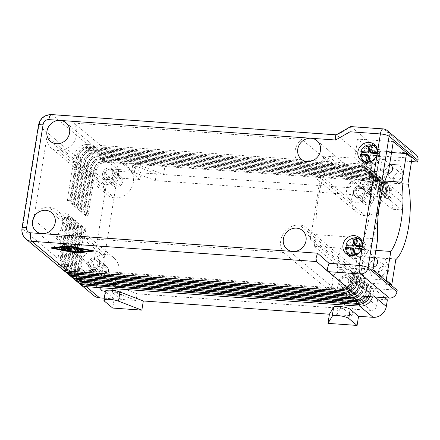 <?xml version="1.0" encoding="UTF-8"?>
<svg xmlns="http://www.w3.org/2000/svg" width="440" height="440" viewBox="0 0 440 440"><rect width="100%" height="100%" fill="white"/><g stroke="black" fill="none" stroke-linecap="round" stroke-linejoin="round"><path stroke-width="0.33" stroke-dasharray="2.2 1.65" d="M108.416 271.497A6.045 5.489 -50.2 0 0 106.639 266.453A6.045 5.489 -50.2 0 0 100.903 265.793A6.045 5.489 -50.2 0 0 97.125 270.694A6.045 5.489 -50.2 0 0 98.901 275.737A6.045 5.489 -50.2 0 0 104.638 276.397A6.045 5.489 -50.2 0 0 108.416 271.497M88.231 263.28A6.045 5.489 129.8 0 1 92.01 258.379A6.045 5.489 129.8 0 1 97.752 259.039A6.045 5.489 129.8 0 1 99.528 264.082A6.045 5.489 129.8 0 1 95.75 268.978A6.045 5.489 129.8 0 1 90.008 268.318A6.045 5.489 129.8 0 1 88.231 263.28M98.791 270.809A4.263 3.872 -50.2 0 0 100.04 274.368A4.263 3.872 -50.2 0 0 104.088 274.829A4.263 3.872 -50.2 0 0 106.75 271.376A4.263 3.872 -50.2 0 0 105.501 267.822A4.263 3.872 -50.2 0 0 101.453 267.361A4.263 3.872 -50.2 0 0 98.791 270.809M97.862 263.962A4.263 3.872 129.8 0 1 95.194 267.416A4.263 3.872 129.8 0 1 91.151 266.948A4.263 3.872 129.8 0 1 89.898 263.395A4.263 3.872 129.8 0 1 92.565 259.941A4.263 3.872 129.8 0 1 96.608 260.409A4.263 3.872 129.8 0 1 97.862 263.962M122.815 181.61A6.045 5.489 -50.2 0 0 121.038 176.566A6.045 5.489 -50.2 0 0 115.302 175.906A6.045 5.489 -50.2 0 0 111.518 180.807A6.045 5.489 -50.2 0 0 113.295 185.851A6.045 5.489 -50.2 0 0 119.037 186.511A6.045 5.489 -50.2 0 0 122.815 181.61M102.63 173.388A6.045 5.489 129.8 0 1 106.409 168.493A6.045 5.489 129.8 0 1 112.151 169.153A6.045 5.489 129.8 0 1 113.927 174.196A6.045 5.489 129.8 0 1 110.143 179.091A6.045 5.489 129.8 0 1 104.407 178.431A6.045 5.489 129.8 0 1 102.63 173.388M113.184 180.923A4.263 3.872 -50.2 0 0 114.439 184.481A4.263 3.872 -50.2 0 0 118.487 184.943A4.263 3.872 -50.2 0 0 121.149 181.489A4.263 3.872 -50.2 0 0 119.895 177.936A4.263 3.872 -50.2 0 0 115.852 177.474A4.263 3.872 -50.2 0 0 113.184 180.923M112.261 174.075A4.263 3.872 129.8 0 1 109.593 177.529A4.263 3.872 129.8 0 1 105.55 177.062A4.263 3.872 129.8 0 1 104.297 173.509A4.263 3.872 129.8 0 1 106.959 170.055A4.263 3.872 129.8 0 1 111.007 170.522A4.263 3.872 129.8 0 1 112.261 174.075M359.26 289.333A6.045 5.489 -50.2 0 0 357.484 284.29A6.045 5.489 -50.2 0 0 351.742 283.63A6.045 5.489 -50.2 0 0 347.963 288.53A6.045 5.489 -50.2 0 0 349.74 293.574A6.045 5.489 -50.2 0 0 355.482 294.234A6.045 5.489 -50.2 0 0 359.26 289.333M339.075 281.116A6.045 5.489 129.8 0 1 342.854 276.216A6.045 5.489 129.8 0 1 348.59 276.876A6.045 5.489 129.8 0 1 350.367 281.919A6.045 5.489 129.8 0 1 346.588 286.82A6.045 5.489 129.8 0 1 340.852 286.159A6.045 5.489 129.8 0 1 339.075 281.116M349.63 288.651A4.263 3.872 -50.2 0 0 350.884 292.204A4.263 3.872 -50.2 0 0 354.926 292.666A4.263 3.872 -50.2 0 0 357.594 289.218A4.263 3.872 -50.2 0 0 356.34 285.659A4.263 3.872 -50.2 0 0 352.297 285.197A4.263 3.872 -50.2 0 0 349.63 288.651M348.7 281.798A4.263 3.872 129.8 0 1 346.038 285.252A4.263 3.872 129.8 0 1 341.99 284.784A4.263 3.872 129.8 0 1 340.742 281.232A4.263 3.872 129.8 0 1 343.404 277.778A4.263 3.872 129.8 0 1 347.452 278.245A4.263 3.872 129.8 0 1 348.7 281.798M79.338 283.404A12.122 11.011 129.8 0 1 78.749 282.7A12.122 11.011 129.8 0 1 76.753 274.225L83.947 229.284L81.873 227.552L74.674 272.498A12.122 11.011 -50.2 0 0 76.675 280.973A12.122 11.011 -50.2 0 0 78.238 282.612M369.908 296.67A12.122 11.011 -50.2 0 0 370.832 293.557L371.899 286.897L369.952 287.127L371.063 288.052L369.996 294.712A9.526 8.652 129.8 0 1 359.629 303.232L86.13 283.784A9.526 8.652 129.8 0 1 81.499 281.947A9.526 8.652 129.8 0 1 78.694 273.999L76.753 274.225L90.162 285.411A12.122 11.011 -50.2 0 0 92.158 293.887A12.122 11.011 -50.2 0 0 93.726 295.526M371.063 288.052L373.973 288.629L372.906 295.284A12.122 11.011 129.8 0 1 372.548 296.857M415.965 154.578A6.925 6.292 -50.2 0 0 412.594 153.236L380.226 150.937L375.826 178.404L379.066 178.629L354.613 158.235L328.719 156.398L328.185 159.726L323.741 156.019L310.409 239.245A13.855 12.584 -50.2 0 0 306.339 227.684A13.855 12.584 -50.2 0 0 299.596 225.011A17.32 15.736 -50.2 0 0 283.041 234.146A17.32 15.736 -50.2 0 0 283.509 252.483L55.781 236.291A17.32 15.736 -50.2 0 0 57.184 210.518A17.32 15.736 -50.2 0 0 48.758 207.169A13.855 12.584 -50.2 0 0 33.677 219.566L47.009 136.34A13.855 12.584 -50.2 0 0 51.079 147.895A13.855 12.584 -50.2 0 0 57.822 150.573A17.32 15.736 -50.2 0 0 74.377 141.438A17.32 15.736 -50.2 0 0 73.909 123.101L130.592 170.379L110.941 168.982A5.197 4.719 -50.2 0 0 107.278 170.198A5.197 4.719 -50.2 0 0 105.287 173.63L103.686 183.618A13.855 12.584 -50.2 0 0 107.762 195.179A13.855 12.584 -50.2 0 0 114.499 197.852A17.32 15.736 -50.2 0 0 131.054 188.716A17.32 15.736 -50.2 0 0 130.592 170.379M92.813 282.172L103.928 291.44A5.197 4.719 129.8 0 1 101.398 290.439A5.197 4.719 129.8 0 1 100.727 289.735A5.197 4.719 129.8 0 1 99.869 286.105L88.759 276.832A5.197 4.719 -50.2 0 0 89.612 280.467A5.197 4.719 -50.2 0 0 90.283 281.166A5.197 4.719 -50.2 0 0 92.813 282.172L112.459 283.569L55.781 236.291M105.287 173.63L116.402 182.897A5.197 4.719 129.8 0 1 118.388 179.471A5.197 4.719 129.8 0 1 122.056 178.25L110.941 168.982M377.966 187.968L389.081 197.241A5.197 4.719 129.8 0 1 391.611 198.242A5.197 4.719 129.8 0 1 392.282 198.946A5.197 4.719 129.8 0 1 393.135 202.576L382.025 193.309A5.197 4.719 -50.2 0 0 381.167 189.673A5.197 4.719 -50.2 0 0 380.495 188.975A5.197 4.719 -50.2 0 0 377.966 187.968L358.32 186.571A17.32 15.736 -50.2 0 0 356.917 212.344A17.32 15.736 -50.2 0 0 365.343 215.694A13.855 12.584 -50.2 0 0 380.424 203.297L380.958 199.964L328.719 156.398M365.492 296.511L376.607 305.784A5.197 4.719 129.8 0 1 374.616 309.21A5.197 4.719 129.8 0 1 370.953 310.431L359.838 301.158A5.197 4.719 -50.2 0 0 363.506 299.943A5.197 4.719 -50.2 0 0 365.492 296.511L366.559 289.85L377.674 299.123L387.382 299.811M99.6 264.127A6.061 5.506 -50.2 0 0 97.818 259.072A6.061 5.506 -50.2 0 0 92.064 258.412A6.061 5.506 -50.2 0 0 88.275 263.324A6.061 5.506 -50.2 0 0 90.052 268.378A6.061 5.506 -50.2 0 0 95.81 269.044A6.061 5.506 -50.2 0 0 99.6 264.127M108.433 271.497A6.061 5.506 -50.2 0 0 106.651 266.442A6.061 5.506 -50.2 0 0 100.898 265.777A6.061 5.506 -50.2 0 0 97.108 270.694A6.061 5.506 -50.2 0 0 98.89 275.748A6.061 5.506 -50.2 0 0 104.643 276.413A6.061 5.506 -50.2 0 0 108.433 271.497M364.837 192.082A6.061 5.506 -50.2 0 0 363.055 187.022A6.061 5.506 -50.2 0 0 357.302 186.362A6.061 5.506 -50.2 0 0 353.513 191.274A6.061 5.506 -50.2 0 0 355.295 196.334A6.061 5.506 -50.2 0 0 361.048 196.994A6.061 5.506 -50.2 0 0 364.837 192.082M373.675 199.447A6.061 5.506 -50.2 0 0 371.894 194.392A6.061 5.506 -50.2 0 0 366.135 193.727A6.061 5.506 -50.2 0 0 362.346 198.644A6.061 5.506 -50.2 0 0 364.127 203.698A6.061 5.506 -50.2 0 0 369.881 204.364A6.061 5.506 -50.2 0 0 373.675 199.447A6.045 5.489 -50.2 0 0 371.882 194.403A6.045 5.489 -50.2 0 0 366.141 193.743A6.045 5.489 -50.2 0 0 362.362 198.644A6.045 5.489 -50.2 0 0 364.139 203.687A6.045 5.489 -50.2 0 0 369.875 204.347A6.045 5.489 -50.2 0 0 373.659 199.447M350.444 281.969A6.061 5.506 -50.2 0 0 348.661 276.909A6.061 5.506 -50.2 0 0 342.903 276.249A6.061 5.506 -50.2 0 0 339.114 281.16A6.061 5.506 -50.2 0 0 340.895 286.22A6.061 5.506 -50.2 0 0 346.649 286.88A6.061 5.506 -50.2 0 0 350.444 281.969M359.277 289.333A6.061 5.506 -50.2 0 0 357.495 284.279A6.061 5.506 -50.2 0 0 351.736 283.613A6.061 5.506 -50.2 0 0 347.947 288.53A6.061 5.506 -50.2 0 0 349.729 293.584A6.061 5.506 -50.2 0 0 355.487 294.25A6.061 5.506 -50.2 0 0 359.277 289.333M113.999 174.24A6.061 5.506 -50.2 0 0 112.217 169.186A6.061 5.506 -50.2 0 0 106.464 168.526A6.061 5.506 -50.2 0 0 102.668 173.437A6.061 5.506 -50.2 0 0 104.451 178.492A6.061 5.506 -50.2 0 0 110.209 179.157A6.061 5.506 -50.2 0 0 113.999 174.24M122.832 181.61A6.061 5.506 -50.2 0 0 121.05 176.556A6.061 5.506 -50.2 0 0 115.297 175.89A6.061 5.506 -50.2 0 0 111.502 180.807A6.061 5.506 -50.2 0 0 113.284 185.862A6.061 5.506 -50.2 0 0 119.042 186.527A6.061 5.506 -50.2 0 0 122.832 181.61M332.283 279.785A12.122 11.011 -50.2 0 0 335.847 289.9A12.122 11.011 -50.2 0 0 347.353 291.22A12.122 11.011 -50.2 0 0 354.937 281.397A12.122 11.011 -50.2 0 0 351.373 271.282A12.122 11.011 -50.2 0 0 339.861 269.957A12.122 11.011 -50.2 0 0 332.283 279.785M95.838 172.056A12.122 11.011 -50.2 0 0 99.401 182.171A12.122 11.011 -50.2 0 0 110.913 183.497A12.122 11.011 -50.2 0 0 118.492 173.668A12.122 11.011 -50.2 0 0 114.928 163.554A12.122 11.011 -50.2 0 0 103.417 162.234A12.122 11.011 -50.2 0 0 95.838 172.056M346.676 189.899A12.122 11.011 -50.2 0 0 350.24 200.013A12.122 11.011 -50.2 0 0 361.752 201.333A12.122 11.011 -50.2 0 0 369.336 191.51A12.122 11.011 -50.2 0 0 365.772 181.396A12.122 11.011 -50.2 0 0 354.261 180.07A12.122 11.011 -50.2 0 0 346.676 189.899M81.439 261.949A12.122 11.011 -50.2 0 0 85.003 272.058A12.122 11.011 -50.2 0 0 96.514 273.383A12.122 11.011 -50.2 0 0 104.099 263.555A12.122 11.011 -50.2 0 0 100.535 253.44A12.122 11.011 -50.2 0 0 89.023 252.12A12.122 11.011 -50.2 0 0 81.439 261.949M353.705 250.767A6.061 5.506 -50.2 0 0 355.487 255.822A6.061 5.506 -50.2 0 0 361.24 256.487A6.061 5.506 -50.2 0 0 365.035 251.57A6.061 5.506 -50.2 0 0 363.253 246.516A6.061 5.506 -50.2 0 0 357.495 245.85A6.061 5.506 -50.2 0 0 353.705 250.767M350.592 248.171A6.061 5.506 -50.2 0 0 352.374 253.226A6.061 5.506 -50.2 0 0 358.132 253.891A6.061 5.506 -50.2 0 0 361.922 248.974A6.061 5.506 -50.2 0 0 360.14 243.92A6.061 5.506 -50.2 0 0 354.382 243.26A6.061 5.506 -50.2 0 0 350.592 248.171M346.61 247.528A10.39 9.438 -50.2 0 0 346.55 247.885A10.39 9.438 -50.2 0 0 346.687 251.823M348.029 254.826A10.39 9.438 -50.2 0 0 349.602 256.553A10.39 9.438 -50.2 0 0 359.469 257.686A10.39 9.438 -50.2 0 0 365.97 249.266A10.39 9.438 -50.2 0 0 362.912 240.592A10.39 9.438 -50.2 0 0 360.932 239.355M368.638 157.553A6.061 5.506 -50.2 0 0 370.42 162.607A6.061 5.506 -50.2 0 0 376.173 163.268A6.061 5.506 -50.2 0 0 379.962 158.356A6.061 5.506 -50.2 0 0 378.18 153.302A6.061 5.506 -50.2 0 0 372.427 152.636A6.061 5.506 -50.2 0 0 368.638 157.553M365.525 154.957A6.061 5.506 -50.2 0 0 367.307 160.012A6.061 5.506 -50.2 0 0 373.06 160.672A6.061 5.506 -50.2 0 0 376.855 155.76A6.061 5.506 -50.2 0 0 375.073 150.706A6.061 5.506 -50.2 0 0 369.314 150.04A6.061 5.506 -50.2 0 0 365.525 154.957M361.543 154.314A10.39 9.438 -50.2 0 0 361.477 154.666A10.39 9.438 -50.2 0 0 361.62 158.604M362.956 161.612A10.39 9.438 -50.2 0 0 364.535 163.339A10.39 9.438 -50.2 0 0 374.402 164.472A10.39 9.438 -50.2 0 0 380.897 156.046A10.39 9.438 -50.2 0 0 377.845 147.378A10.39 9.438 -50.2 0 0 375.865 146.141M388.366 198.743L385.462 198.165L384.346 197.241L386.293 197.01L387.36 190.35A12.122 11.011 -50.2 0 0 385.363 181.88A12.122 11.011 -50.2 0 0 383.796 180.235A12.122 11.011 -50.2 0 0 377.9 177.892L104.401 158.444A12.122 11.011 -50.2 0 0 95.843 161.288A12.122 11.011 -50.2 0 0 91.207 169.29L84.007 214.236L86.081 215.969L93.28 171.023A12.122 11.011 129.8 0 1 97.917 163.02A12.122 11.011 129.8 0 1 106.475 160.177L379.973 179.625A12.122 11.011 129.8 0 1 385.869 181.968A12.122 11.011 129.8 0 1 387.437 183.607A12.122 11.011 129.8 0 1 389.433 192.082L388.366 198.743L401.781 209.924L392.068 209.237L380.958 199.964L382.025 193.309M385.462 198.165L386.524 191.51L389.433 192.082L402.848 203.269A12.122 11.011 -50.2 0 0 400.846 194.794A12.122 11.011 -50.2 0 0 399.284 193.155A12.122 11.011 -50.2 0 0 393.382 190.812L379.973 179.625L379.093 181.72L105.595 162.272A9.526 8.652 -50.2 0 0 95.227 170.791L88.028 215.738L86.081 215.969M384.346 197.241L385.413 190.581A9.526 8.652 -50.2 0 0 382.613 182.633A9.526 8.652 -50.2 0 0 377.982 180.791L104.484 161.343L105.595 162.272L106.475 160.177L119.889 171.364A12.122 11.011 -50.2 0 0 111.331 174.207A12.122 11.011 -50.2 0 0 106.689 182.21L93.28 171.023L95.227 170.791L94.116 169.868L86.917 214.808L88.028 215.738M385.033 195.96L382.124 195.388L381.013 194.458L382.959 194.227L384.027 187.572A12.122 11.011 -50.2 0 0 382.03 179.097A12.122 11.011 -50.2 0 0 380.463 177.458A12.122 11.011 -50.2 0 0 374.567 175.114L101.068 155.666A12.122 11.011 -50.2 0 0 92.51 158.51A12.122 11.011 -50.2 0 0 87.874 166.513L80.674 211.453L82.748 213.186L89.947 168.239A12.122 11.011 129.8 0 1 94.584 160.237A12.122 11.011 129.8 0 1 103.142 157.394L376.64 176.841A12.122 11.011 129.8 0 1 382.536 179.185A12.122 11.011 129.8 0 1 384.104 180.823A12.122 11.011 129.8 0 1 386.1 189.299L385.033 195.96L386.293 197.01M381.7 193.177L378.791 192.605L377.68 191.675L379.627 191.45L380.694 184.789A12.122 11.011 -50.2 0 0 378.692 176.314A12.122 11.011 -50.2 0 0 377.13 174.674A12.122 11.011 -50.2 0 0 371.228 172.332L97.735 152.884A12.122 11.011 -50.2 0 0 89.177 155.727A12.122 11.011 -50.2 0 0 84.541 163.73L77.341 208.676L79.415 210.403L86.614 165.462A12.122 11.011 129.8 0 1 91.251 157.46A12.122 11.011 129.8 0 1 99.809 154.616L373.307 174.064A12.122 11.011 129.8 0 1 379.203 176.407A12.122 11.011 129.8 0 1 380.771 178.046A12.122 11.011 129.8 0 1 382.767 186.522L381.7 193.177L382.959 194.227M378.367 190.399L375.458 189.822L374.347 188.898L376.293 188.667L377.361 182.012A12.122 11.011 -50.2 0 0 375.359 173.536A12.122 11.011 -50.2 0 0 373.797 171.897A12.122 11.011 -50.2 0 0 367.895 169.554L94.397 150.101A12.122 11.011 -50.2 0 0 85.844 152.944A12.122 11.011 -50.2 0 0 81.202 160.952L74.008 205.893L76.082 207.625L83.276 162.679A12.122 11.011 129.8 0 1 87.918 154.677A12.122 11.011 129.8 0 1 96.47 151.833L369.969 171.281A12.122 11.011 129.8 0 1 375.87 173.624A12.122 11.011 129.8 0 1 377.432 175.263A12.122 11.011 129.8 0 1 379.434 183.739L378.367 190.399L379.627 191.45M375.034 187.616L372.125 187.044L371.014 186.115L372.955 185.884L374.022 179.229A12.122 11.011 -50.2 0 0 372.026 170.753A12.122 11.011 -50.2 0 0 370.458 169.114A12.122 11.011 -50.2 0 0 364.562 166.771L91.064 147.323A12.122 11.011 -50.2 0 0 82.505 150.166A12.122 11.011 -50.2 0 0 77.869 158.169L70.67 203.11L72.743 204.842L79.943 159.896A12.122 11.011 129.8 0 1 84.579 151.894A12.122 11.011 129.8 0 1 93.137 149.05L366.636 168.498A12.122 11.011 129.8 0 1 372.537 170.841A12.122 11.011 129.8 0 1 374.099 172.48A12.122 11.011 129.8 0 1 376.096 180.956L375.034 187.616L376.293 188.667M370.766 169.703A12.122 11.011 129.8 0 1 372.763 178.178L371.695 184.833L368.786 184.261L369.853 177.601A9.526 8.652 -50.2 0 0 367.054 169.653A9.526 8.652 -50.2 0 0 362.423 167.816L88.924 148.368A9.526 8.652 -50.2 0 0 78.557 156.888L71.357 201.834L69.41 202.059L76.609 157.119A12.122 11.011 129.8 0 1 81.246 149.116A12.122 11.011 129.8 0 1 89.804 146.273L363.303 165.721A12.122 11.011 129.8 0 1 369.199 168.064A12.122 11.011 129.8 0 1 370.766 169.703M350.818 126.588L380.226 150.937L371.371 163.806L360.041 162.998A12.122 11.011 129.8 0 1 365.943 165.341A12.122 11.011 129.8 0 1 367.505 166.98A12.122 11.011 129.8 0 1 369.507 175.456L370.689 176.446A12.122 11.011 -50.2 0 0 368.693 167.97A12.122 11.011 -50.2 0 0 367.125 166.331A12.122 11.011 -50.2 0 0 361.229 163.988L87.731 144.54A12.122 11.011 -50.2 0 0 79.172 147.384A12.122 11.011 -50.2 0 0 74.536 155.386L67.337 200.332L69.41 202.059M75.999 280.627A12.122 11.011 129.8 0 1 75.416 279.917A12.122 11.011 129.8 0 1 73.414 271.447L80.614 226.501L78.54 224.774L71.341 269.714A12.122 11.011 -50.2 0 0 73.343 278.19A12.122 11.011 -50.2 0 0 74.904 279.829M365.161 296.329A12.122 11.011 -50.2 0 0 367.493 290.774L368.561 284.114L366.619 284.345L367.73 285.274L370.634 285.846L369.573 292.507A12.122 11.011 129.8 0 1 368.192 296.549M72.666 277.844A12.122 11.011 129.8 0 1 72.078 277.139A12.122 11.011 129.8 0 1 70.081 268.664L77.281 223.718L75.207 221.991L68.008 266.932A12.122 11.011 -50.2 0 0 70.004 275.407A12.122 11.011 -50.2 0 0 71.572 277.046M359.596 295.939A12.122 11.011 -50.2 0 0 364.161 287.991L365.228 281.336L363.281 281.562L364.392 282.491L367.301 283.063L366.234 289.724A12.122 11.011 129.8 0 1 363.176 296.192M69.333 275.061A12.122 11.011 129.8 0 1 68.745 274.357A12.122 11.011 129.8 0 1 66.748 265.881L73.948 220.941L71.874 219.208L64.675 264.154A12.122 11.011 -50.2 0 0 66.671 272.63A12.122 11.011 -50.2 0 0 68.239 274.269M355.02 294.074A12.122 11.011 -50.2 0 0 356.191 293.216A12.122 11.011 -50.2 0 0 360.827 285.214L361.895 278.553L359.948 278.784L361.059 279.708L363.968 280.286L362.901 286.941A12.122 11.011 129.8 0 1 358.264 294.943A12.122 11.011 129.8 0 1 357.159 295.763M66 272.283A12.122 11.011 129.8 0 1 65.412 271.579A12.122 11.011 129.8 0 1 63.415 263.103L70.614 218.157L68.541 216.431L61.342 261.371A12.122 11.011 -50.2 0 0 63.338 269.846A12.122 11.011 -50.2 0 0 64.906 271.486M351.687 291.291A12.122 11.011 -50.2 0 0 352.858 290.433A12.122 11.011 -50.2 0 0 357.495 282.43L358.562 275.77L356.615 276.001L357.726 276.93L360.635 277.503L359.568 284.163A12.122 11.011 129.8 0 1 354.932 292.166A12.122 11.011 129.8 0 1 353.76 293.024M62.667 269.5A12.122 11.011 129.8 0 1 62.079 268.796A12.122 11.011 129.8 0 1 60.077 260.321L67.276 215.375L65.203 213.648L68.112 214.22L69.223 215.149L67.276 215.375M65.203 213.648L58.003 258.588A12.122 11.011 -50.2 0 0 60.005 267.064A12.122 11.011 -50.2 0 0 61.567 268.703M345.461 289.911A12.122 11.011 -50.2 0 0 349.52 287.656A12.122 11.011 -50.2 0 0 354.161 279.648L355.229 272.993L353.282 273.218L354.393 274.148L357.302 274.72L356.235 281.38A12.122 11.011 129.8 0 1 351.593 289.382A12.122 11.011 129.8 0 1 350.394 290.263M353.282 273.218L352.215 279.879L354.161 279.648L352.974 278.663A12.122 11.011 129.8 0 1 348.337 286.666A12.122 11.011 129.8 0 1 339.779 289.509M77.044 248.094L81.587 248.99M81.956 249.222L78.518 248.776L78.463 249.112M78.518 248.776L79.057 249.227M83.045 250.129L80.042 250.052L79.987 250.382M80.042 250.052L80.482 250.415M84.134 251.037L81.329 251.433L79.877 251.147L76.417 248.259L76.362 248.595M64.658 249.728L63.063 249.469L60.863 247.632L60.808 247.968M90.811 250.811L91.9 250.679L68.635 246.092L68.585 246.428M91.9 250.679L91.85 251.015M68.635 246.092L53.064 247.918L54.098 248.122M63.278 249.937L64.07 250.091M67.205 250.707L75.62 252.368M53.064 247.918L53.009 248.254M93.522 250.795L76.648 252.775L76.593 253.11M76.648 252.775L51.442 247.803M76.346 251.95L67.573 250.454L63.47 247.341L63.415 247.671M73.167 247.33L73.832 247.462M78.876 251.708L77.281 251.449L73.376 248.193L73.321 248.523M73.376 248.193L72.012 249.282M72.067 248.952L68.519 247.847L68.464 248.182M68.519 247.847L69.19 248.407M71.132 250.184L69.537 249.931L66.066 247.032L66.011 247.368M350.455 290.268L351.109 290.312L316.652 261.575M354.393 274.148L353.326 280.808A9.526 8.652 129.8 0 1 342.958 289.327L69.46 269.88A9.526 8.652 129.8 0 1 64.823 268.037A9.526 8.652 129.8 0 1 62.024 260.089L69.223 215.149M356.615 276.001L355.548 282.661L357.495 282.43L356.235 281.38L353.326 280.808L352.215 279.879A9.526 8.652 129.8 0 1 341.847 288.404L68.349 268.95A9.526 8.652 129.8 0 1 63.712 267.113A9.526 8.652 129.8 0 1 60.913 259.166L68.112 214.22M355.229 272.993L354.041 272.003L351.109 290.312L357.033 295.752L361.433 268.29L354.041 272.003M358.562 275.77L357.302 274.72M90.162 285.411L106.689 182.21M357.726 276.93L356.659 283.586A9.526 8.652 129.8 0 1 346.291 292.111L72.793 272.663A9.526 8.652 129.8 0 1 68.162 270.82A9.526 8.652 129.8 0 1 65.362 262.873L72.556 217.927L70.614 218.157M68.541 216.431L71.445 217.003L72.556 217.927M359.948 278.784L358.881 285.439L360.827 285.214L359.568 284.163L356.659 283.586L355.548 282.661A9.526 8.652 129.8 0 1 345.18 291.181L71.682 271.733A9.526 8.652 129.8 0 1 67.05 269.891A9.526 8.652 129.8 0 1 64.251 261.943L71.445 217.003M361.895 278.553L360.635 277.503M361.059 279.708L359.992 286.368A9.526 8.652 129.8 0 1 349.624 294.888L76.126 275.44A9.526 8.652 129.8 0 1 71.495 273.603A9.526 8.652 129.8 0 1 68.695 265.656L75.895 220.71L73.948 220.941M71.874 219.208L74.784 219.786L75.895 220.71M363.281 281.562L362.214 288.222L364.161 287.991L362.901 286.941L359.992 286.368L358.881 285.439A9.526 8.652 129.8 0 1 348.513 293.964L75.014 274.516A9.526 8.652 129.8 0 1 70.383 272.673A9.526 8.652 129.8 0 1 67.584 264.726L74.784 219.786M365.228 281.336L363.968 280.286M364.392 282.491L363.325 289.152A9.526 8.652 129.8 0 1 352.963 297.671L79.464 278.223A9.526 8.652 129.8 0 1 74.828 276.381A9.526 8.652 129.8 0 1 72.028 268.433L79.228 223.493L77.281 223.718M75.207 221.991L78.117 222.563L79.228 223.493M366.619 284.345L365.552 291.005L367.493 290.774L366.234 289.724L363.325 289.152L362.214 288.222A9.526 8.652 129.8 0 1 351.846 296.742L78.353 277.294A9.526 8.652 129.8 0 1 73.717 275.457A9.526 8.652 129.8 0 1 70.917 267.509L78.117 222.563M368.561 284.114L367.301 283.063M367.73 285.274L366.663 291.929A9.526 8.652 129.8 0 1 356.296 300.454L82.797 281.006A9.526 8.652 129.8 0 1 78.161 279.163A9.526 8.652 129.8 0 1 75.361 271.216L82.561 226.27L80.614 226.501M78.54 224.774L81.45 225.346L82.561 226.27M369.952 287.127L368.885 293.783L370.832 293.557L369.573 292.507L366.663 291.929L365.552 291.005A9.526 8.652 129.8 0 1 355.185 299.525L81.686 280.077A9.526 8.652 129.8 0 1 77.05 278.234A9.526 8.652 129.8 0 1 74.25 270.287L81.45 225.346M371.899 286.897L370.634 285.846M374.995 297.033L372.906 295.284L369.996 294.712L368.885 293.783A9.526 8.652 129.8 0 1 358.518 302.308L85.019 282.86A9.526 8.652 129.8 0 1 80.383 281.017A9.526 8.652 129.8 0 1 77.583 273.07L78.694 273.999L85.894 229.053L83.947 229.284M81.873 227.552L84.783 228.129L85.894 229.053M368.786 184.261L367.675 183.332L368.742 176.677A9.526 8.652 -50.2 0 0 365.943 168.729A9.526 8.652 -50.2 0 0 361.312 166.887L87.813 147.439A9.526 8.652 -50.2 0 0 77.446 155.964L74.536 155.386L38.896 125.659L22.369 228.866L58.003 258.588L60.913 259.166L62.024 260.089L60.077 260.321L61.342 261.371L64.251 261.943L65.362 262.873L63.415 263.103L64.675 264.154L67.584 264.726L68.695 265.656L66.748 265.881L68.008 266.932L70.917 267.509L72.028 268.433L70.081 268.664L71.341 269.714L74.25 270.287L75.361 271.216L73.414 271.447L74.674 272.498L77.583 273.07L84.783 228.129M371.014 186.115L372.081 179.454A9.526 8.652 -50.2 0 0 369.276 171.512A9.526 8.652 -50.2 0 0 364.645 169.67L91.146 150.222A9.526 8.652 -50.2 0 0 80.779 158.741L77.869 158.169L76.609 157.119L78.557 156.888L77.446 155.964L70.246 200.904L71.357 201.834M67.337 200.332L70.246 200.904M367.675 183.332L369.622 183.106L370.689 176.446L368.742 176.677L369.853 177.601L372.763 178.178L374.022 179.229L372.081 179.454L373.192 180.384A9.526 8.652 -50.2 0 0 370.392 172.436A9.526 8.652 -50.2 0 0 365.756 170.594L92.257 151.146A9.526 8.652 -50.2 0 0 81.889 159.671L74.69 204.611L72.743 204.842M369.622 183.106L368.44 182.116L371.371 163.806L336.919 135.069L52.09 114.813A12.122 11.011 -50.2 0 0 43.533 117.656A12.122 11.011 -50.2 0 0 38.896 125.659A6.925 1.584 9.1 0 1 38.533 125.026M368.44 182.116L375.826 178.404M371.695 184.833L372.955 185.884M372.125 187.044L373.192 180.384L376.096 180.956L377.361 182.012L375.414 182.237A9.526 8.652 -50.2 0 0 372.614 174.29A9.526 8.652 -50.2 0 0 367.978 172.447L94.479 152.999A9.526 8.652 -50.2 0 0 84.112 161.524L76.912 206.465L78.023 207.394L76.082 207.625M375.458 189.822L376.525 183.167A9.526 8.652 -50.2 0 0 373.725 175.219A9.526 8.652 -50.2 0 0 369.089 173.377L95.59 153.929A9.526 8.652 -50.2 0 0 85.222 162.448L84.112 161.524L81.202 160.952L79.943 159.896L81.889 159.671L80.779 158.741L73.579 203.687L74.69 204.611M70.67 203.11L73.579 203.687M377.68 191.675L378.747 185.02A9.526 8.652 -50.2 0 0 375.947 177.073A9.526 8.652 -50.2 0 0 371.311 175.23L97.812 155.782A9.526 8.652 -50.2 0 0 87.445 164.307L84.541 163.73L83.276 162.679L85.222 162.448L78.023 207.394M374.347 188.898L375.414 182.237L376.525 183.167L379.434 183.739L380.694 184.789L378.747 185.02L379.858 185.944A9.526 8.652 -50.2 0 0 377.058 177.997A9.526 8.652 -50.2 0 0 372.422 176.16L98.923 156.712A9.526 8.652 -50.2 0 0 88.561 165.231L81.362 210.177L79.415 210.403M74.008 205.893L76.912 206.465M378.791 192.605L379.858 185.944L382.767 186.522L384.027 187.572L382.08 187.798A9.526 8.652 -50.2 0 0 379.28 179.85A9.526 8.652 -50.2 0 0 374.644 178.013L101.151 158.565A9.526 8.652 -50.2 0 0 90.783 167.085L83.584 212.031L84.695 212.955L82.748 213.186M382.124 195.388L383.191 188.727A9.526 8.652 -50.2 0 0 380.391 180.78A9.526 8.652 -50.2 0 0 375.76 178.937L102.262 159.489A9.526 8.652 -50.2 0 0 91.894 168.014L90.783 167.085L87.874 166.513L86.614 165.462L88.561 165.231L87.445 164.307L80.251 209.248L81.362 210.177M77.341 208.676L80.251 209.248M51.519 114.565A6.925 2.42 94.1 0 1 52.09 114.813L87.731 144.54L87.813 147.439L88.924 148.368L89.804 146.273L91.064 147.323L91.146 150.222L92.257 151.146L93.137 149.05L94.397 150.101L94.479 152.999L95.59 153.929L96.47 151.833L97.735 152.884L97.812 155.782L98.923 156.712L99.809 154.616L101.068 155.666L101.151 158.565L102.262 159.489L103.142 157.394L104.401 158.444L104.484 161.343A9.526 8.652 -50.2 0 0 94.116 169.868L91.207 169.29L89.947 168.239L91.894 168.014L84.695 212.955M381.013 194.458L382.08 187.798L383.191 188.727L386.1 189.299L387.36 190.35L385.413 190.581L386.524 191.51A9.526 8.652 -50.2 0 0 383.724 183.563A9.526 8.652 -50.2 0 0 379.093 181.72L377.982 180.791L377.9 177.892L376.64 176.841L375.76 178.937L374.644 178.013L374.567 175.114L373.307 174.064L372.422 176.16L371.311 175.23L371.228 172.332L369.969 171.281L369.089 173.377L367.978 172.447L367.895 169.554L366.636 168.498L365.756 170.594L364.645 169.67L364.562 166.771L363.303 165.721L362.423 167.816L361.312 166.887L361.229 163.988L360.041 162.998M80.674 211.453L83.584 212.031M84.007 214.236L86.917 214.808M125.659 164.654A8.657 1.98 -170.9 0 0 126.115 165.446L134.453 172.398L135.916 163.246L127.584 156.288A8.657 1.98 9.1 0 1 127.127 155.496L125.659 164.654A8.657 1.98 -170.9 0 1 131.06 163.68A8.657 1.98 -170.9 0 1 140.228 165.512L163.581 174.471L349.69 187.704L353.909 180.703A8.657 1.98 -170.9 0 1 361.532 180.12A8.657 1.98 -170.9 0 1 370.486 182.82L378.818 189.778L393.382 190.812M119.889 171.364L134.453 172.398M402.848 203.269L401.781 209.924M355.845 194.876L359.629 188.595A1.733 0.396 9.1 0 1 361.152 188.48A1.733 0.396 9.1 0 1 362.945 189.019L371.278 195.971L372.345 189.316L364.012 182.364A1.733 0.396 -170.9 0 0 362.219 181.825A1.733 0.396 -170.9 0 0 360.695 181.94L356.911 188.215L355.845 194.876L155.293 180.615L156.36 173.954L135.41 165.919A1.733 0.396 -170.9 0 0 133.579 165.55A1.733 0.396 -170.9 0 0 132.495 165.748A1.733 0.396 -170.9 0 0 132.589 165.907L140.927 172.86L139.859 179.514L131.522 172.562A1.733 0.396 9.1 0 1 131.434 172.403A1.733 0.396 9.1 0 1 132.512 172.211A1.733 0.396 9.1 0 1 134.343 172.579L155.293 180.615M372.345 189.316L356.911 188.215M156.36 173.954L140.927 172.86M139.859 179.514L122.056 178.25M116.402 182.897L99.869 286.105M103.928 291.44L121.726 292.71L120.659 299.365L136.097 300.465L137.165 293.805L337.716 308.066L336.65 314.727L352.083 315.821L353.15 309.166L370.953 310.431M376.607 305.784L377.674 299.123M104.269 298.199L114.186 298.903L112.722 308.061M163.581 174.471L165.049 165.314L135.916 163.246M349.69 187.704L351.153 178.547L355.372 171.551A8.657 1.98 9.1 0 1 362.995 170.968A8.657 1.98 9.1 0 1 371.949 173.668L380.286 180.62L351.153 178.547M378.818 189.778L380.286 180.62M392.068 209.237L393.135 202.576M389.081 197.241L371.278 195.971M353.15 309.166L344.812 302.209A1.733 0.396 -170.9 0 0 343.024 301.67A1.733 0.396 -170.9 0 0 341.5 301.785L337.716 308.066M352.083 315.821L343.745 308.869A1.733 0.396 -170.9 0 0 341.957 308.33A1.733 0.396 -170.9 0 0 340.434 308.445L336.65 314.727M137.165 293.805L116.215 285.769A1.733 0.396 -170.9 0 0 114.384 285.401A1.733 0.396 -170.9 0 0 113.3 285.599A1.733 0.396 -170.9 0 0 113.394 285.752L121.726 292.71M136.097 300.465L115.148 292.424A1.733 0.396 -170.9 0 0 113.317 292.061A1.733 0.396 -170.9 0 0 112.233 292.254A1.733 0.396 -170.9 0 0 112.327 292.413L120.659 299.365M283.509 252.483L340.186 299.761L359.838 301.158M127.127 155.496A8.657 1.98 9.1 0 1 132.528 154.523A8.657 1.98 9.1 0 1 141.697 156.354L165.049 165.314M114.186 298.903L105.853 291.951A8.657 1.98 9.1 0 1 105.397 291.159M372.669 145.365A10.39 9.438 -50.2 0 0 361.653 153.802M357.736 238.579A10.39 9.438 -50.2 0 0 346.72 247.022M103.686 183.618L47.009 136.34M388.35 172.42L326.854 168.047A62.92 22 94.1 0 0 316.19 234.63L314.325 246.285L366.559 289.85L367.092 286.523L310.409 239.245M340.186 299.761A17.32 15.736 129.8 0 1 339.724 281.424A17.32 15.736 129.8 0 1 356.279 272.288A13.855 12.584 129.8 0 1 363.017 274.962A13.855 12.584 129.8 0 1 367.092 286.523M358.32 186.571L301.637 139.293A17.32 15.736 -50.2 0 0 300.234 165.066A17.32 15.736 -50.2 0 0 308.66 168.41A13.855 12.584 -50.2 0 0 323.741 156.019M112.459 283.569A17.32 15.736 129.8 0 0 113.861 257.796A17.32 15.736 129.8 0 0 105.435 254.447A13.855 12.584 129.8 0 0 90.359 266.844L88.759 276.832M90.359 266.844L33.677 219.566M73.909 123.101L301.637 139.293M316.19 234.63L377.685 239.003M380.424 203.297L328.185 159.726L326.854 168.047M372.752 269.797L337.15 267.267L361.603 287.661L397.205 290.191M314.325 246.285L340.214 248.122L337.15 267.267M411.505 161.579L382.129 159.489L379.066 178.629M382.129 159.489L357.682 139.095L354.613 158.235M393.283 141.625L357.682 139.095M340.214 248.122L364.667 268.516L361.603 287.661M364.667 268.516L361.433 268.29M384.89 297.737L373.973 288.629M336.122 134.888L336.919 135.069L351.329 126.836L383.697 129.135L412.594 153.236M388.333 271.623A5.197 4.719 -50.2 0 0 386.804 267.289A5.197 4.719 -50.2 0 0 381.87 266.717A5.197 4.719 -50.2 0 0 378.62 270.93A5.197 4.719 -50.2 0 0 380.149 275.264A5.197 4.719 -50.2 0 0 385.083 275.831A5.197 4.719 -50.2 0 0 388.333 271.623M383.13 267.284A5.197 4.719 -50.2 0 0 381.601 262.95A5.197 4.719 -50.2 0 0 376.668 262.383A5.197 4.719 -50.2 0 0 373.417 266.591A5.197 4.719 -50.2 0 0 374.946 270.93A5.197 4.719 -50.2 0 0 379.88 271.497A5.197 4.719 -50.2 0 0 383.13 267.284M373.17 267.212A5.197 4.719 129.8 0 1 369.38 266.283A5.197 4.719 129.8 0 1 367.851 261.949A5.197 4.719 129.8 0 1 371.102 257.736A5.197 4.719 129.8 0 1 376.035 258.302M361.103 248.908A5.197 4.719 -50.2 0 0 359.574 244.574A5.197 4.719 -50.2 0 0 354.64 244.007A5.197 4.719 -50.2 0 0 351.389 248.221A5.197 4.719 -50.2 0 0 352.918 252.555A5.197 4.719 -50.2 0 0 357.852 253.121A5.197 4.719 -50.2 0 0 361.103 248.908M350.548 255.541A9.004 8.178 -50.2 0 0 359.073 256.443A9.004 8.178 -50.2 0 0 364.661 249.161A9.004 8.178 -50.2 0 0 362.087 241.709M362.016 241.648A9.004 8.178 -50.2 0 0 353.463 240.664A9.004 8.178 -50.2 0 0 347.831 247.968A9.004 8.178 -50.2 0 0 350.477 255.481M362.461 245.966L362.555 245.971A9.004 8.178 -50.2 0 0 362.527 245.223M362.555 245.971L363.666 246.895A9.004 8.178 129.8 0 1 363.55 248.237A9.004 8.178 129.8 0 1 363.236 249.563L361.768 248.606M365.409 162.261A9.004 8.178 129.8 0 1 362.764 154.748A9.004 8.178 129.8 0 1 368.396 147.45A9.004 8.178 129.8 0 1 376.943 148.434M377.014 148.495A9.004 8.178 129.8 0 1 379.594 155.947A9.004 8.178 129.8 0 1 374.006 163.229A9.004 8.178 129.8 0 1 365.481 162.322M377.459 152.009A9.004 8.178 129.8 0 1 377.482 152.752L378.593 153.681A9.004 8.178 129.8 0 1 378.483 155.018A9.004 8.178 129.8 0 1 378.169 156.343L376.701 155.392M393.553 177.716A5.197 4.719 129.8 0 1 396.803 173.503A5.197 4.719 129.8 0 1 401.736 174.07A5.197 4.719 129.8 0 1 403.26 178.404A5.197 4.719 129.8 0 1 400.01 182.617A5.197 4.719 129.8 0 1 395.076 182.05A5.197 4.719 129.8 0 1 393.553 177.716M398.057 174.07A5.197 4.719 -50.2 0 0 396.534 169.73A5.197 4.719 -50.2 0 0 391.6 169.163A5.197 4.719 -50.2 0 0 388.35 173.377A5.197 4.719 -50.2 0 0 389.879 177.711A5.197 4.719 -50.2 0 0 394.812 178.277A5.197 4.719 -50.2 0 0 398.057 174.07M387.613 174.064A5.197 4.719 129.8 0 1 384.307 173.069A5.197 4.719 129.8 0 1 382.784 168.735A5.197 4.719 129.8 0 1 386.029 164.522A5.197 4.719 129.8 0 1 390.962 165.088M366.322 155.001A5.197 4.719 129.8 0 1 369.573 150.794A5.197 4.719 129.8 0 1 374.506 151.36A5.197 4.719 129.8 0 1 376.03 155.694A5.197 4.719 129.8 0 1 372.785 159.907A5.197 4.719 129.8 0 1 367.851 159.34A5.197 4.719 129.8 0 1 366.322 155.001M378.169 156.343L371.146 155.843L370.161 162.003L367.57 161.821L367.708 160.98M370.035 154.919L371.146 155.843M360.426 154.237L361.537 155.161A9.004 8.178 129.8 0 1 361.587 154.319M368.555 155.661L361.537 155.161M371.316 146.933L372.559 147.021L371.575 153.18M371.448 146.097L372.559 147.021M377.25 153.588L378.593 153.681M369.05 161.079L370.161 162.003M366.459 160.892L367.57 161.821M377.058 155.419A9.004 8.178 129.8 0 1 369.017 162.124M355.108 248.133L356.219 249.062L363.236 249.563M363.666 246.895L362.318 246.802M356.642 246.4L357.632 240.24L356.384 240.152M345.493 247.451L346.605 248.38A9.004 8.178 129.8 0 1 346.654 247.533M346.605 248.38L353.628 248.875M352.776 254.199L352.638 255.035L355.229 255.222L356.219 249.062M351.527 254.111L352.638 255.035M354.118 254.293L355.229 255.222M356.516 239.311L357.632 240.24M354.084 255.343A9.004 8.178 -50.2 0 0 362.125 248.633M374.6 257.416L367.994 266.206L371.668 275.726L381.948 276.457L388.553 267.669L384.879 258.148L374.589 257.406L367.994 266.206M367.983 266.2L371.657 275.721L381.937 276.447L388.542 267.658L384.879 258.148M399.812 164.934L389.532 164.203L382.927 172.992L386.601 182.512L396.875 183.244L403.48 174.455L399.812 164.934L389.532 164.203M389.521 164.191L382.927 172.992M382.916 172.981L386.601 182.512M396.875 183.244L403.48 174.455M403.469 174.444L399.8 164.923M395.912 258.923L384.868 258.137M390.544 284.636L359.414 282.425L363.545 256.625L363.93 256.944A48.56 16.979 94.1 0 0 375.931 182.039L375.546 181.715L379.676 155.914L374.121 151.283L369.529 179.927L384.945 181.022M374.589 257.406L363.545 256.625M386.59 182.501L375.546 181.715M412.043 158.219L379.676 155.914M407.913 184.019L396.864 183.233M375.865 250.382L358.446 249.139A50.127 17.529 94.1 0 0 369.529 179.927M358.446 249.139L353.859 277.788L359.414 282.425M391.54 152.521L374.121 151.283M384.989 280L353.859 277.788M395.868 259.215L363.93 256.944M408.298 184.338L375.931 182.039M353.469 191.23A6.045 5.489 129.8 0 1 357.252 186.329A6.045 5.489 129.8 0 1 362.989 186.989A6.045 5.489 129.8 0 1 364.766 192.032A6.045 5.489 129.8 0 1 360.987 196.928A6.045 5.489 129.8 0 1 355.245 196.268A6.045 5.489 129.8 0 1 353.469 191.23M364.029 198.764A4.263 3.872 -50.2 0 0 365.283 202.318A4.263 3.872 -50.2 0 0 369.325 202.78A4.263 3.872 -50.2 0 0 371.993 199.331A4.263 3.872 -50.2 0 0 370.739 195.773A4.263 3.872 -50.2 0 0 366.691 195.311A4.263 3.872 -50.2 0 0 364.029 198.764M363.099 191.912A4.263 3.872 129.8 0 1 360.437 195.365A4.263 3.872 129.8 0 1 356.389 194.898A4.263 3.872 129.8 0 1 355.135 191.345A4.263 3.872 129.8 0 1 357.803 187.891A4.263 3.872 129.8 0 1 361.845 188.359A4.263 3.872 129.8 0 1 363.099 191.912M387.068 130.477A6.925 6.292 -50.2 0 0 383.697 129.135A6.925 2.42 -85.9 0 0 383.125 128.882M22 228.228A6.925 1.584 9.1 0 0 22.369 228.866A12.122 11.011 -50.2 0 0 24.365 237.336A12.122 11.011 -50.2 0 0 25.933 238.981M80.938 249.255L80.889 249.585M82.467 250.223L82.418 250.553M83.925 251.13L83.87 251.46M81.329 251.433L81.274 251.768M79.877 251.147L79.822 251.477M63.063 249.469L63.008 249.805M75.328 251.983L75.279 252.318M67.573 250.454L67.523 250.789M66.93 250.223L66.875 250.558M77.281 251.449L77.226 251.785M69.537 249.931L69.482 250.261M340.967 290.499L341.847 288.404L342.958 289.327L342.991 290.455M67.469 271.046L68.349 268.95L69.46 269.88L69.498 271.194M344.3 293.277L345.18 291.181L346.291 292.111L346.324 293.238M70.802 273.829L71.682 271.733L72.793 272.663L72.831 273.971M347.633 296.06L348.513 293.964L349.624 294.888L349.657 296.016M74.135 276.612L75.014 274.516L76.126 275.44L76.164 276.755M350.966 298.837L351.846 296.742L352.963 297.671L352.99 298.798M77.468 279.389L78.353 277.294L79.464 278.223L79.497 279.538M354.299 301.62L355.185 299.525L356.296 300.454L356.329 301.582M80.806 282.172L81.686 280.077L82.797 281.006L82.836 282.315M84.139 284.955L85.019 282.86L86.13 283.784L86.168 285.098M357.638 304.403L358.518 302.308L359.629 303.232L359.661 304.359M360.695 181.94L359.629 188.595M364.012 182.364L362.945 189.019M132.589 165.907L131.522 172.562M135.41 165.919L134.343 172.579M343.745 308.869L344.812 302.209M340.434 308.445L341.5 301.785M115.148 292.424L116.215 285.769M112.327 292.413L113.394 285.752M353.909 180.703L355.372 171.551M370.486 182.82L371.949 173.668M126.115 165.446L127.584 156.288M140.228 165.512L141.697 156.354M105.853 291.951L104.385 301.109M114.499 197.852L57.822 150.573M356.279 272.288L299.596 225.011M365.343 215.694L308.66 168.41M105.435 254.447L48.758 207.169M97.818 259.072L106.651 266.442L97.752 259.039M100.04 274.368L91.151 266.948M96.608 260.409L105.501 267.822M90.052 268.378L98.89 275.748L90.008 268.318M121.038 176.566L112.151 169.153M114.439 184.481L105.55 177.062M111.007 170.522L119.895 177.936M113.295 185.851L104.407 178.431M357.484 284.29L348.59 276.876M350.884 292.204L341.99 284.784M347.452 278.245L356.34 285.659M349.74 293.574L340.852 286.159M363.055 187.022L371.894 194.392L362.989 186.989M348.661 276.909L357.495 284.279M112.217 169.186L121.05 176.556M335.847 289.9L286.941 249.106M99.401 182.171L50.501 141.383M350.24 200.013L301.34 159.22M85.003 272.058L36.102 231.27M355.487 255.822L352.374 253.226M349.602 256.553L346.043 253.589M370.42 162.607L367.307 160.012M364.535 163.339L360.976 160.369M64.823 268.037L63.712 267.113M68.162 270.82L67.05 269.891M71.495 273.603L70.383 272.673M74.828 276.381L73.717 275.457M78.161 279.163L77.05 278.234M81.499 281.947L80.383 281.017M367.054 169.653L365.943 168.729M365.943 165.341L367.125 166.331M369.199 168.064L370.458 169.114M370.392 172.436L369.276 171.512M372.537 170.841L373.797 171.897M373.725 175.219L372.614 174.29M375.87 173.624L377.13 174.674M377.058 177.997L375.947 177.073M379.203 176.407L380.463 177.458M380.391 180.78L379.28 179.85M382.536 179.185L383.796 180.235M383.724 183.563L382.613 182.633M385.869 181.968L399.284 193.155M131.434 172.403L132.495 165.748M113.3 285.599L112.233 292.254M374.286 144.413L377.845 147.378M375.073 150.706L378.18 153.302M359.359 237.628L362.912 240.592M360.14 243.92L363.253 246.516M51.634 212.652L100.535 253.44M316.872 140.602L365.772 181.396M66.028 122.766L114.928 163.554M302.473 230.489L351.373 271.282M107.762 195.179L51.079 147.895M113.284 185.862L104.451 178.492M363.017 274.962L306.339 227.684M349.729 293.584L340.895 286.22M356.917 212.344L300.234 165.066M355.245 196.268L364.139 203.687L355.295 196.334M113.861 257.796L57.184 210.518M380.495 188.975L391.611 198.242M90.283 281.166L101.398 290.439M386.804 267.289L381.601 262.95M374.764 257.246L359.574 244.574M401.736 174.07L396.534 169.73M389.697 164.027L374.506 151.36M367.851 159.34L384.307 173.069M389.879 177.711L395.076 182.05M369.38 266.283L352.918 252.555M380.149 275.264L374.946 270.93M365.283 202.318L356.389 194.898M361.845 188.359L370.739 195.773"/><path stroke-width="0.66" d="M372.548 296.857A12.122 11.011 129.8 0 1 368.269 303.286A12.122 11.011 129.8 0 1 359.711 306.13L373.12 317.317A12.122 11.011 -50.2 0 0 381.678 314.474A12.122 11.011 -50.2 0 0 386.315 306.471L374.995 297.033M317.51 253.204L292.842 251.449A12.122 11.011 129.8 0 1 286.941 249.106A12.122 11.011 129.8 0 1 283.382 238.992A12.122 11.011 129.8 0 1 290.961 229.169A12.122 11.011 129.8 0 1 302.473 230.489A12.122 11.011 129.8 0 1 306.036 240.603A12.122 11.011 129.8 0 1 292.842 251.449L41.998 233.613A12.122 11.011 129.8 0 1 36.102 231.27A12.122 11.011 129.8 0 1 32.538 221.155A12.122 11.011 129.8 0 1 40.123 211.332A12.122 11.011 129.8 0 1 51.634 212.652A12.122 11.011 129.8 0 1 55.193 222.767A12.122 11.011 129.8 0 1 41.998 233.613L30.674 232.81A5.197 4.719 129.8 0 1 26.615 227.469A6.925 1.584 9.1 0 0 22.693 227.689A6.925 1.584 9.1 0 0 22 228.228L38.533 125.026C40.227 118.206 44.556 114.719 51.519 114.565A6.925 2.42 94.1 0 0 50.21 115.451A6.925 2.42 94.1 0 0 48.802 119.62L60.132 120.422A12.122 11.011 129.8 0 1 66.028 122.766A12.122 11.011 129.8 0 1 69.592 132.88A12.122 11.011 129.8 0 1 62.013 142.709A12.122 11.011 129.8 0 1 50.501 141.383A12.122 11.011 129.8 0 1 46.937 131.269A12.122 11.011 129.8 0 1 60.132 120.422L310.97 138.259A12.122 11.011 129.8 0 1 316.872 140.602A12.122 11.011 129.8 0 1 320.436 150.716A12.122 11.011 129.8 0 1 312.851 160.545A12.122 11.011 129.8 0 1 301.34 159.22A12.122 11.011 129.8 0 1 297.776 149.105A12.122 11.011 129.8 0 1 310.97 138.259L335.638 140.013L350.053 131.78L380.408 133.942L377.344 153.082A10.39 9.438 129.8 0 1 370.843 161.507A10.39 9.438 129.8 0 1 360.976 160.369A10.39 9.438 129.8 0 1 357.924 151.701A10.39 9.438 129.8 0 1 364.419 143.275A10.39 9.438 129.8 0 1 374.286 144.413A10.39 9.438 129.8 0 1 377.344 153.082L362.411 246.296A10.39 9.438 129.8 0 1 355.911 254.722A10.39 9.438 129.8 0 1 346.043 253.589A10.39 9.438 129.8 0 1 342.991 244.915A10.39 9.438 129.8 0 1 349.492 236.495A10.39 9.438 129.8 0 1 359.359 237.628A10.39 9.438 129.8 0 1 362.411 246.296L359.343 265.441L328.988 263.28L317.51 253.204L315.986 258.357L316.63 261.553L328.086 271.612M328.988 263.28L327.465 268.433L328.136 271.651L360.503 273.95L389.395 298.056A6.925 6.292 -50.2 0 0 394.29 296.428A6.925 6.292 -50.2 0 0 396.935 291.858L397.205 290.191L372.752 269.797L377.685 239.003A62.92 22 -85.9 0 1 388.35 172.42L393.283 141.625L417.736 162.019L411.505 161.579M416.856 155.513A6.925 6.292 -50.2 0 0 415.965 154.578L387.068 130.477A6.925 6.925 0 0 0 383.125 128.882A6.925 2.42 -85.9 0 0 381.816 129.773A6.925 2.42 -85.9 0 0 380.408 133.942A6.925 1.584 9.1 0 1 385.638 134.805A6.925 1.584 9.1 0 1 389.103 136.251L418 160.358A6.925 6.292 -50.2 0 0 416.856 155.513M350.053 131.78L350.036 127.512L350.818 126.588L383.125 128.882M335.638 140.013L335.621 135.751L336.122 134.888L350.537 126.649M346.687 251.823A10.39 9.438 -50.2 0 0 348.029 254.826M361.62 158.604A10.39 9.438 -50.2 0 0 362.956 161.612M368.192 296.549A12.122 11.011 129.8 0 1 364.931 300.509A12.122 11.011 129.8 0 1 356.378 303.353L82.88 283.905A12.122 11.011 129.8 0 1 76.978 281.562L78.238 282.612A12.122 11.011 -50.2 0 0 84.139 284.955L357.638 304.403A12.122 11.011 -50.2 0 0 366.19 301.56A12.122 11.011 -50.2 0 0 369.908 296.67M363.176 296.192A12.122 11.011 129.8 0 1 361.598 297.726A12.122 11.011 129.8 0 1 353.04 300.57L79.541 281.122A12.122 11.011 129.8 0 1 73.645 278.779L74.904 279.829A12.122 11.011 -50.2 0 0 80.806 282.172L354.299 301.62A12.122 11.011 -50.2 0 0 362.857 298.777A12.122 11.011 -50.2 0 0 365.161 296.329M357.159 295.763A12.122 11.011 129.8 0 1 349.707 297.786L76.208 278.339A12.122 11.011 129.8 0 1 70.312 275.996L71.572 277.046A12.122 11.011 -50.2 0 0 77.468 279.389L350.966 298.837A12.122 11.011 -50.2 0 0 359.524 295.999A12.122 11.011 -50.2 0 0 359.596 295.939M77.336 248.479L81.906 249.552L78.463 249.112L79.431 249.92L82.995 250.459L79.987 250.382L80.96 251.191L82.583 251.004L84.084 251.367L81.274 251.768L79.822 251.477L76.362 248.595L77.385 248.16M81.587 248.99L81.906 249.552M79.057 249.227L79.431 249.92M79.486 249.585L81.912 249.761L83.045 250.129L82.995 250.459M80.482 250.415L80.96 251.191M81.015 250.861L82.638 250.668L84.134 251.037L84.084 251.367M76.417 248.259L77.044 248.094M60.808 247.968L62.425 248.083L64.675 249.997L63.008 249.805L60.808 247.968M60.863 247.632L62.48 247.748L64.658 249.728M68.585 246.428L91.85 251.015L76.274 252.841L53.009 248.254L68.585 246.428M75.62 252.368L90.811 250.811M76.329 252.505L76.274 252.841M54.098 248.122L63.278 249.937M64.07 250.091L67.205 250.707M68.261 246.158L93.467 251.13L76.593 253.11L51.387 248.138L68.261 246.158L68.316 245.823L93.522 250.795L93.467 251.13M68.316 245.823L51.442 247.803L51.387 248.138M63.415 247.671L65.032 247.786L68.332 250.542L76.296 252.28L66.875 250.558L63.415 247.671M63.47 247.341L65.087 247.456L68.387 250.206L68.332 250.542M68.387 250.206L75.658 251.642L76.296 252.28M66.011 247.368L67.304 247.335L71.082 248.512L72.479 247.698L74.102 247.946L78.892 251.977L77.226 251.785L73.321 248.523L72.012 249.282L68.464 248.182L71.148 250.459L69.482 250.261L66.011 247.368M66.066 247.032L67.359 247L71.137 248.177L71.082 248.512M71.137 248.177L73.167 247.33M73.832 247.462L78.876 251.708M69.19 248.407L71.132 250.184M22 228.228C21.423 232.513 22.732 236.093 25.933 238.981L61.567 268.703A12.122 11.011 -50.2 0 0 67.469 271.046L340.967 290.499A12.122 11.011 -50.2 0 0 345.461 289.911M340.967 290.499L339.779 289.509L350.455 290.268M350.394 290.263A12.122 11.011 129.8 0 1 343.041 292.226L69.542 272.778A12.122 11.011 129.8 0 1 63.641 270.435A12.122 11.011 129.8 0 1 62.667 269.5M63.641 270.435L64.906 271.486A12.122 11.011 -50.2 0 0 70.802 273.829L344.3 293.277A12.122 11.011 -50.2 0 0 351.687 291.291M353.76 293.024A12.122 11.011 129.8 0 1 346.374 295.009L72.875 275.561A12.122 11.011 129.8 0 1 66.979 273.218A12.122 11.011 129.8 0 1 66 272.283M66.979 273.218L68.239 274.269A12.122 11.011 -50.2 0 0 74.135 276.612L347.633 296.06A12.122 11.011 -50.2 0 0 355.02 294.074M70.312 275.996A12.122 11.011 129.8 0 1 69.333 275.061M73.645 278.779A12.122 11.011 129.8 0 1 72.666 277.844M76.978 281.562A12.122 11.011 129.8 0 1 75.999 280.627M359.661 304.359L359.711 306.13L86.213 286.682A12.122 11.011 129.8 0 1 80.311 284.339A12.122 11.011 129.8 0 1 79.338 283.404M384.89 297.737L387.382 299.811L386.315 306.471M373.12 317.317L358.556 316.283L357.088 325.435L327.959 323.367L332.178 316.366A8.657 1.98 9.1 0 1 339.801 315.783A8.657 1.98 9.1 0 1 348.755 318.483L357.088 325.435M143.319 300.977L141.851 310.134L112.722 308.061L104.385 301.109A8.657 1.98 9.1 0 1 103.928 300.311L105.397 291.159A8.657 1.98 9.1 0 1 110.797 290.186A8.657 1.98 9.1 0 1 119.966 292.017L143.319 300.977L329.428 314.209L327.959 323.367M104.269 298.199L99.622 297.869L86.213 286.682L86.168 285.098M80.311 284.339L93.726 295.526A12.122 11.011 -50.2 0 0 99.622 297.869M329.428 314.209L333.647 307.208A8.657 1.98 9.1 0 1 341.264 306.631A8.657 1.98 9.1 0 1 350.218 309.331L358.556 316.283M103.928 300.311A8.657 1.98 9.1 0 1 109.329 299.343A8.657 1.98 9.1 0 1 118.498 301.169L141.851 310.134M375.865 146.141A10.39 9.438 -50.2 0 0 372.669 145.365M361.653 153.802A10.39 9.438 -50.2 0 0 361.543 154.314M360.932 239.355A10.39 9.438 -50.2 0 0 357.736 238.579M346.654 247.533A9.004 8.178 129.8 0 1 346.72 247.038A10.39 9.438 -50.2 0 0 346.61 247.528M417.736 162.019L418 160.358M328.136 271.651L357.033 295.752L389.395 298.056M374.764 257.246L376.035 258.302A5.197 4.719 129.8 0 1 377.559 262.636A5.197 4.719 129.8 0 1 373.17 267.212M362.087 241.709A9.004 8.178 -50.2 0 0 362.016 241.648L359.793 239.795A9.004 8.178 -50.2 0 0 345.923 244.789L352.941 245.289L353.931 239.129L356.516 239.311L355.531 245.471L362.461 245.966M346.72 247.038A9.004 8.178 129.8 0 1 347.034 245.713L345.923 244.789M362.527 245.223A9.004 8.178 -50.2 0 0 359.793 239.795M361.587 154.319A9.004 8.178 129.8 0 1 361.653 153.824A9.004 8.178 129.8 0 1 361.966 152.499L360.855 151.569A9.004 8.178 129.8 0 1 374.721 146.581L376.943 148.434A9.004 8.178 129.8 0 1 377.014 148.495M374.721 146.581A9.004 8.178 129.8 0 1 377.459 152.009M389.697 164.027L390.962 165.088A5.197 4.719 129.8 0 1 392.491 169.422A5.197 4.719 129.8 0 1 387.613 174.064M376.701 155.392L370.035 154.919L369.05 161.079L366.459 160.892L367.444 154.732L360.426 154.237A9.004 8.178 129.8 0 0 363.187 160.407L365.409 162.261A9.004 8.178 129.8 0 0 365.481 162.322M367.444 154.732L368.555 155.661L367.708 160.98M360.855 151.569L367.873 152.07L368.984 152.999L369.969 146.839L371.316 146.933M367.873 152.07L368.858 145.91L369.969 146.839M368.858 145.91L371.448 146.097L370.464 152.257L371.575 153.18L377.25 153.588M370.464 152.257L377.388 152.746M361.966 152.499L368.984 152.999M369.017 162.124A9.004 8.178 129.8 0 1 363.187 160.407M361.768 248.606L355.108 248.133L354.118 254.293L351.527 254.111L352.517 247.951L353.628 248.875L352.776 254.199M362.318 246.802L356.642 246.4L355.531 245.471M356.384 240.152L355.042 240.053L354.052 246.213L347.034 245.713M353.931 239.129L355.042 240.053M352.941 245.289L354.052 246.213M352.517 247.951L345.493 247.451A9.004 8.178 -50.2 0 0 348.255 253.627A9.004 8.178 -50.2 0 0 354.084 255.343M348.255 253.627L350.477 255.481A9.004 8.178 -50.2 0 0 350.548 255.541M384.945 181.022L401.896 182.232A50.127 17.529 -85.9 0 1 390.814 251.444L386.221 280.088L391.782 284.724L395.912 258.923L396.297 259.248L395.868 259.215M391.782 284.724L390.544 284.636M396.297 259.248A48.56 16.979 94.1 0 0 408.298 184.338L407.913 184.019L412.043 158.219L406.489 153.582L401.896 182.232M390.814 251.444L375.865 250.382M406.489 153.582L391.54 152.521M386.221 280.088L384.989 280M30.674 232.81A6.925 2.42 94.1 0 0 30.569 238.062A6.925 2.42 94.1 0 0 31.829 241.323L316.652 261.575M26.615 227.469L43.148 124.267A5.197 4.719 129.8 0 1 48.802 119.62M38.533 125.026A6.925 1.584 9.1 0 1 39.221 124.482A6.925 1.584 9.1 0 1 43.148 124.267M396.935 291.858L368.043 267.757A6.925 1.584 9.1 0 0 364.573 266.31A6.925 1.584 9.1 0 0 359.343 265.441A6.925 2.42 94.1 0 0 359.243 270.694A6.925 2.42 94.1 0 0 360.503 273.95A6.925 6.292 -50.2 0 0 365.393 272.327A6.925 6.292 -50.2 0 0 368.043 267.757L389.103 136.251A6.925 6.292 -50.2 0 0 387.965 131.412A6.925 6.292 -50.2 0 0 387.068 130.477M81.263 248.924L81.213 249.244M81.912 249.761L81.862 250.091M82.638 250.668L82.583 251.004M62.48 247.748L62.425 248.083M64.68 249.585L64.631 249.92M65.087 247.456L65.032 247.786M75.658 251.642L75.603 251.972M67.359 247L67.304 247.335M72.534 247.368L72.479 247.698M74.157 247.61L74.102 247.946M78.897 251.565L78.843 251.9M71.154 250.047L71.099 250.377M67.469 271.046L31.829 241.323A12.122 11.011 -50.2 0 1 25.933 238.981M342.991 290.455L343.041 292.226L344.3 293.277M69.498 271.194L69.542 272.778L70.802 273.829M346.324 293.238L346.374 295.009L347.633 296.06M72.831 273.971L72.875 275.561L74.135 276.612M349.657 296.016L349.707 297.786L350.966 298.837M76.164 276.755L76.208 278.339L77.468 279.389M352.99 298.798L353.04 300.57L354.299 301.62M79.497 279.538L79.541 281.122L80.806 282.172M356.329 301.582L356.378 303.353L357.638 304.403M82.836 282.315L82.88 283.905L84.139 284.955M333.647 307.208L332.178 316.366M350.218 309.331L348.755 318.483M119.966 292.017L118.498 301.169M76.373 248.182L76.318 248.512M60.819 247.555L60.764 247.885M64.73 249.662L64.675 249.997M63.426 247.258L63.371 247.594M66.022 246.956L65.967 247.286M78.942 251.642L78.892 251.977M71.198 250.124L71.148 250.459M51.519 114.565L336.254 134.811M328.114 271.629L316.63 261.553"/></g></svg>
